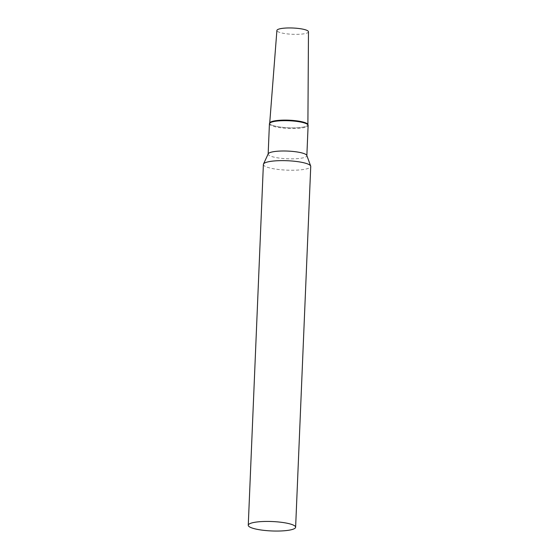 <?xml version="1.0" encoding="UTF-8"?>
<svg xmlns="http://www.w3.org/2000/svg" width="559" height="559" viewBox="0 0 559 559"><rect width="100%" height="100%" fill="white"/><g stroke="black" fill="none" stroke-linecap="round" stroke-linejoin="round"><path stroke-width="0.42" stroke-dasharray="2.79 2.1" d="M308.477 31.793A15.799 3.144 2.4 0 1 296.508 34.358A15.799 3.144 2.4 0 1 278.752 32.073A15.799 3.144 2.4 0 1 276.901 30.472M307.897 124.615L307.89 124.755A19.111 3.801 2.4 0 1 293.412 127.857A19.111 3.801 2.4 0 1 271.947 125.09A19.111 3.801 2.4 0 1 269.704 123.155L269.717 123.015M263.38 164.444A23.702 4.71 -177.6 0 0 266.161 166.813A23.702 4.71 -177.6 0 0 292.699 170.243A23.702 4.71 -177.6 0 0 310.741 166.428M268.229 153.802A19.362 3.85 -177.6 0 0 268.152 154.116A19.362 3.85 -177.6 0 0 270.423 156.052A19.362 3.85 -177.6 0 0 292.112 158.854A19.362 3.85 -177.6 0 0 306.849 155.737A19.362 3.85 -177.6 0 0 306.8 155.423M269.424 123.791A19.362 3.85 -177.6 0 0 271.695 125.726A19.362 3.85 -177.6 0 0 293.384 128.528A19.362 3.85 -177.6 0 0 308.121 125.412M269.78 122.875A19.111 3.801 -177.6 0 0 271.947 125.09A19.111 3.801 -177.6 0 0 294.104 127.85A19.111 3.801 -177.6 0 0 307.841 124.468"/><path stroke-width="0.84" d="M269.717 123.015L276.901 30.472A15.799 3.144 2.4 0 1 288.982 27.95A15.799 3.144 2.4 0 1 306.625 30.235A15.799 3.144 2.4 0 1 308.477 31.793L307.897 124.615M269.704 123.155A19.111 3.801 2.4 0 1 284.314 120.108A19.111 3.801 2.4 0 1 305.654 122.875A19.111 3.801 2.4 0 1 307.89 124.755M295.62 527.235L310.741 166.428A23.702 4.71 -177.6 0 0 310.678 166.037A23.702 4.71 -177.6 0 0 307.96 164.06A23.702 4.71 -177.6 0 0 282.365 160.622A23.702 4.71 -177.6 0 0 263.478 164.06A23.702 4.71 -177.6 0 0 263.38 164.444L248.259 525.25A23.702 4.71 -177.6 0 0 251.04 527.619A23.702 4.71 -177.6 0 0 277.578 531.05A23.702 4.71 -177.6 0 0 295.62 527.235A23.702 4.71 -177.6 0 0 292.839 524.866A23.702 4.71 -177.6 0 0 266.301 521.435A23.702 4.71 -177.6 0 0 248.259 525.25M310.678 166.037L306.8 155.423A19.362 3.85 -177.6 0 0 304.578 153.802A19.362 3.85 -177.6 0 0 283.665 150.993A19.362 3.85 -177.6 0 0 268.229 153.802L263.478 164.06M306.856 155.577L308.121 125.412A19.362 3.85 -177.6 0 0 308.072 125.09A19.362 3.85 -177.6 0 0 305.85 123.476A19.362 3.85 -177.6 0 0 284.936 120.667A19.362 3.85 -177.6 0 0 269.501 123.476A19.362 3.85 -177.6 0 0 269.424 123.791L268.159 153.956M308.072 125.09L307.841 124.468A19.111 3.801 -177.6 0 0 305.654 122.875A19.111 3.801 -177.6 0 0 285.013 120.108A19.111 3.801 -177.6 0 0 269.78 122.875L269.501 123.476"/></g></svg>

